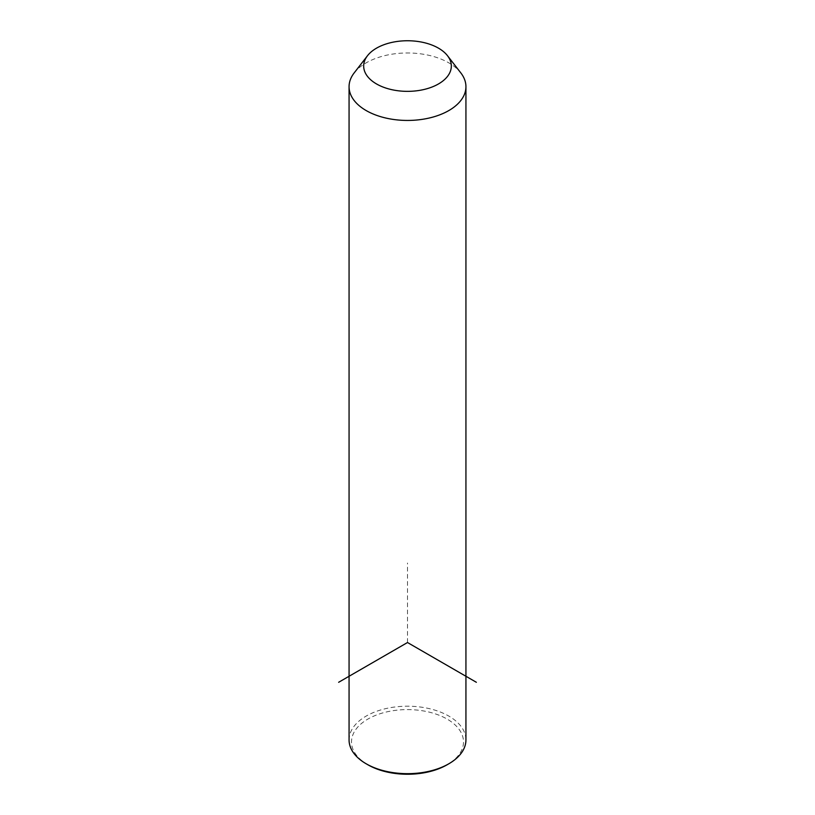 <?xml version="1.0" encoding="UTF-8"?>
<svg xmlns="http://www.w3.org/2000/svg" width="815" height="815" viewBox="0 0 815 815"><rect width="100%" height="100%" fill="white"/><g stroke="black" fill="none" stroke-linecap="round" stroke-linejoin="round"><path stroke-width="0.61" stroke-dasharray="4.08 3.06" d="M354.158 72.932A58.436 33.731 180 0 1 407.5 52.975A58.436 33.731 180 0 1 460.842 72.932M349.065 739.928A58.436 33.731 180 0 1 399.187 706.544A58.436 33.731 180 0 1 463.572 730.434A58.436 33.731 180 0 1 465.936 739.928M367.901 764.786A56.001 32.325 180 0 1 353.771 751.023A56.001 32.325 180 0 1 391.74 710.904A56.001 32.325 180 0 1 461.229 732.817A56.001 32.325 180 0 1 447.099 764.786M407.5 642.526L407.5 563.012"/><path stroke-width="1.22" d="M447.506 55.726L460.842 72.932A58.436 33.731 180 0 1 463.572 77.211A58.436 33.731 180 0 1 465.936 86.706A58.436 33.731 180 0 1 415.813 120.1A58.436 33.731 180 0 1 351.428 96.211A58.436 33.731 180 0 1 349.065 86.706A58.436 33.731 180 0 1 354.158 72.932L367.494 55.726A43.827 25.306 180 0 1 407.5 40.75A43.827 25.306 180 0 1 447.506 55.726A43.827 25.306 180 0 1 449.554 58.925A43.827 25.306 180 0 1 419.837 90.333A43.827 25.306 180 0 1 365.446 73.177A43.827 25.306 180 0 1 367.494 55.726M465.936 86.706L465.936 739.928A58.436 33.731 180 0 1 448.821 763.787A58.436 33.731 180 0 1 366.18 763.787A58.436 33.731 180 0 1 351.428 749.433A58.436 33.731 180 0 1 349.065 739.928L349.065 86.706M448.821 763.787L447.099 764.786A56.001 32.325 180 0 1 367.901 764.786L366.18 763.787M476.357 682.287L407.5 642.526L338.643 682.287"/></g></svg>
